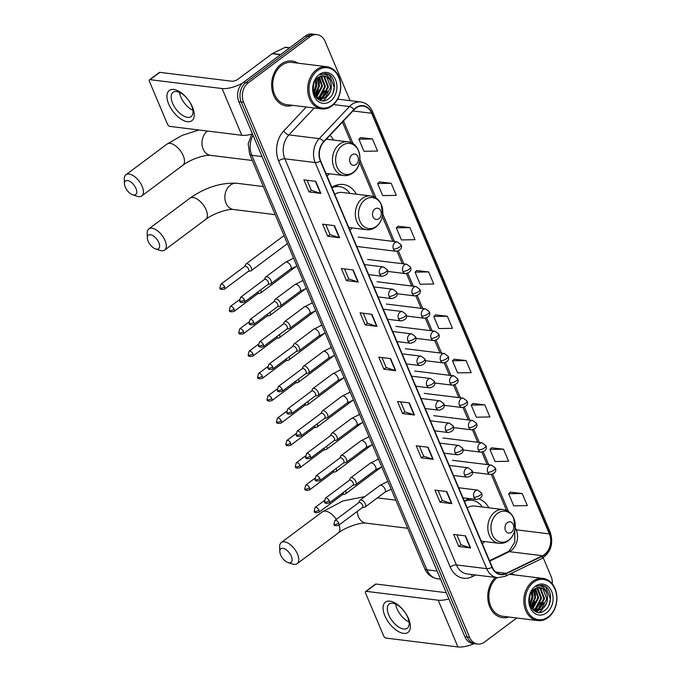 <?xml version="1.0" encoding="UTF-8"?>
<svg xmlns="http://www.w3.org/2000/svg" width="681" height="681" viewBox="0 0 681 681"><rect width="100%" height="100%" fill="white"/><g stroke="black" fill="none" stroke-linecap="round" stroke-linejoin="round"><path stroke-width="1.02" d="M349.872 230.144A25.027 19.391 97 0 0 352.222 227.931M356.376 194.196A25.027 19.391 97 0 0 343.233 184.483A25.027 19.391 97 0 0 331.851 187.471M482.352 543.761A25.027 19.391 97 0 0 484.693 541.548M488.847 507.805A25.027 19.391 97 0 0 479.322 499.011M469.507 498.611A25.027 19.391 97 0 0 464.323 501.088M326.999 175.996A25.027 19.391 97 0 0 329.349 173.783M333.503 140.048A25.027 19.391 97 0 0 330.021 135.298M350.119 100.669L325.084 41.388A14.165 10.981 97 0 0 317.031 34.637L312.298 34.05A14.165 10.981 97 0 0 305.454 36.025L243.526 82.29A14.165 10.981 97 0 0 238.852 101.682L464.859 636.726A14.165 10.981 97 0 0 472.912 643.477L475.278 643.775A14.165 10.981 97 0 1 467.234 637.016A14.165 10.981 97 0 0 475.278 643.775L477.645 644.064A14.165 10.981 97 0 0 484.489 642.089L516.743 617.99M317.031 34.637A14.165 10.981 97 0 0 310.195 36.604L248.259 82.869L245.892 82.58A14.165 10.981 97 0 0 241.219 101.971L467.234 637.016L241.219 101.971A14.165 10.981 97 0 1 245.892 82.58L307.829 36.314L245.892 82.58L243.526 82.29M314.665 34.339A14.165 10.981 97 0 0 307.829 36.314A14.165 10.981 97 0 1 314.665 34.339M281.1 64.167A22.66 17.561 97 0 0 271.847 88.53A22.66 17.561 97 0 0 286.497 106.006A22.66 17.561 97 0 0 292.736 105.342A22.66 17.561 97 0 1 286.497 106.006A22.66 17.561 97 0 1 271.847 88.53A22.66 17.561 97 0 1 281.1 64.167A22.66 17.561 97 0 1 292.038 61.018A22.66 17.561 97 0 0 281.1 64.167M495.393 577.42A22.66 17.561 97 0 0 488.2 601.553A22.66 17.561 97 0 0 502.638 617.684A22.66 17.561 97 0 0 508.877 617.02A22.66 17.561 97 0 1 502.638 617.684A22.66 17.561 97 0 1 488.2 601.553A22.66 17.561 97 0 1 495.393 577.42M355.814 108.177A15.11 11.713 -83 0 1 363.109 106.074A15.11 11.713 -83 0 1 371.69 113.276L549.371 533.904A15.11 11.713 -83 0 1 542.493 555.739L506.179 573.334A15.11 11.713 -83 0 1 500.782 574.279A15.11 11.713 -83 0 1 492.201 567.077L320.64 160.946A15.11 11.713 -83 0 1 323.901 141.81L354.086 109.726A15.11 11.713 -83 0 1 355.814 108.177M355.678 107.853A15.484 12.003 97 0 0 353.907 109.445L323.722 141.529A15.484 12.003 97 0 0 320.385 161.142L491.937 567.273A15.484 12.003 97 0 0 506.272 573.683L542.578 556.096A15.484 12.003 97 0 0 549.635 533.708L371.954 113.08A15.484 12.003 97 0 0 355.678 107.853M522.225 493.512L508.647 493.759L513.755 505.847L527.332 505.6L522.225 493.512L510.418 492.142M503.506 449.188L489.928 449.443L495.027 461.522L508.613 461.275L503.506 449.188L491.699 447.817M484.787 404.872L471.201 405.118L476.308 417.206L489.894 416.959L484.787 404.872L472.98 403.501M466.068 360.555L452.482 360.802L457.589 372.89L471.175 372.643L466.068 360.555L454.253 359.185M372.464 138.958L358.878 139.205L363.986 151.293L377.563 151.046L372.464 138.958L360.649 137.588M391.183 183.283L377.597 183.529L382.705 195.617L396.291 195.37L391.183 183.283L379.368 181.912M409.902 227.599L396.316 227.846L401.424 239.933L415.01 239.686L409.902 227.599L398.096 226.228M428.621 271.915L415.044 272.162L420.143 284.249L433.729 284.003L428.621 271.915L416.815 270.544M447.349 316.239L433.763 316.486L438.87 328.574L452.448 328.319L447.349 316.239L435.534 314.86M297.938 63.171A22.66 17.561 97 0 0 292.038 61.018A22.66 17.561 97 0 1 297.938 63.171M514.078 574.849A22.66 17.561 97 0 0 511.218 573.428A22.66 17.561 97 0 1 514.078 574.849M552.317 583.915A14.165 10.981 97 0 0 551.091 576.432L543.217 557.782M248.259 82.869A14.165 10.981 97 0 0 243.585 102.261L469.601 637.305A14.165 10.981 97 0 0 477.645 644.064M433.176 459.326L421.326 457.87L416.219 445.783L428.068 447.238L433.176 459.326A3.78 1.422 -22.9 0 1 432.801 459.249L427.711 447.196M451.895 503.651L440.045 502.186L434.938 490.099L446.787 491.563L451.895 503.651A3.78 1.422 -22.9 0 1 451.52 503.565L446.43 491.52M470.614 547.967L458.764 546.502L453.665 534.423L465.506 535.879L470.614 547.967A3.78 1.422 -22.9 0 1 470.248 547.882L465.157 535.836M377.01 326.369L365.161 324.914L360.062 312.826L371.903 314.29L377.01 326.369A3.78 1.422 -22.9 0 1 376.636 326.293L371.545 314.239M358.291 282.053L346.442 280.598L341.334 268.51L353.184 269.965L358.291 282.053A3.78 1.422 -22.9 0 1 357.917 281.977L352.826 269.923M339.572 237.737L327.723 236.273L322.615 224.194L334.465 225.649L339.572 237.737A3.78 1.422 -22.9 0 1 339.198 237.652L334.107 225.607M320.845 193.421L309.004 191.957L303.896 179.869L315.746 181.333L320.845 193.421A3.78 1.422 -22.9 0 1 320.479 193.336L315.388 181.282M414.457 415.01L402.607 413.554L397.5 401.467L409.349 402.922L414.457 415.01A3.78 1.422 -22.9 0 1 414.082 414.933L408.992 402.88M395.729 370.694L383.888 369.23L378.781 357.142L390.63 358.606L395.729 370.694A3.78 1.422 -22.9 0 1 395.363 370.609L390.273 358.564M383.888 369.23L386.178 367.519M381.956 357.534L386.195 367.561L395.363 370.609M402.607 413.554L404.897 411.843M400.675 401.858L404.914 411.877L414.082 414.933M309.004 191.957L311.294 190.246M307.071 180.261L311.311 190.288L320.479 193.336M327.723 236.273L330.013 234.562M325.799 224.577L330.03 234.605L339.198 237.652M346.442 280.598L348.732 278.887M344.518 268.901L348.749 278.921L357.917 281.977M365.161 324.914L367.451 323.203M363.237 313.217L367.468 323.245L376.636 326.293M458.764 546.502L461.063 544.791M456.84 534.815L461.08 544.834L470.248 547.882M440.045 502.186L442.335 500.475M438.121 490.49L442.352 500.518L451.52 503.565M421.326 457.87L423.616 456.159M419.402 446.174L423.633 456.202L432.801 459.249M433.763 316.486L435.619 314.792M415.044 272.162L416.891 270.468M396.316 227.846L398.172 226.152M377.597 183.529L379.453 181.836M358.878 139.205L360.734 137.519M452.482 360.802L454.338 359.108M471.201 405.118L473.057 403.424M489.928 449.443L491.776 447.749M508.647 493.759L510.503 492.065M168.735 104.116A18.889 9.585 53.2 0 1 173.774 89.466A18.889 9.585 53.2 0 1 192.425 107.036A18.889 9.585 53.2 0 1 187.386 121.695A18.889 9.585 53.2 0 1 168.735 104.116M191.565 105.623A15.11 7.67 -126.8 0 0 173.042 92.352A15.11 7.67 -126.8 0 0 172.608 103.282A15.11 7.67 -126.8 0 0 191.123 116.562A15.11 7.67 -126.8 0 0 191.565 105.623M192.902 110.313A15.11 7.67 53.2 0 1 180.882 97.102A15.11 7.67 53.2 0 1 179.537 92.412M242.598 83.056A18.889 7.116 157.1 0 1 222.066 88.539L150.092 79.668A2.358 1.2 -126.8 0 0 149.531 79.796A2.358 1.2 -126.8 0 0 149.462 81.507L167.5 124.214A2.358 1.2 -126.8 0 0 169.833 126.411L241.806 135.272L222.066 88.539M252.472 133.936A18.889 7.116 157.1 0 1 241.806 135.272M149.531 79.796L159.311 72.492A2.358 1.2 53.2 0 1 159.873 72.365L231.846 81.235A4.724 1.779 -22.9 0 0 238.069 79.158L272.153 53.697A2.358 1.83 -83 0 1 272.451 53.518L285.067 47.406A2.358 1.83 -83 0 1 285.909 47.261L289.774 47.738M332.132 105.214A20.302 15.731 97 0 0 338.832 77.413A20.302 15.731 97 0 0 317.499 70.56A20.302 15.731 97 0 0 310.8 98.353A20.302 15.731 97 0 0 332.132 105.214M331.877 105.947A21.247 16.463 97 0 0 340.551 83.108A21.247 16.463 97 0 0 326.82 66.729A21.247 16.463 97 0 0 316.563 69.683A21.247 16.463 97 0 0 307.889 92.522A21.247 16.463 97 0 0 321.619 108.9A21.247 16.463 97 0 0 331.877 105.947M326.82 66.729L291.868 62.422A21.247 16.463 97 0 0 281.611 65.376A21.247 16.463 97 0 0 272.936 88.224A21.247 16.463 97 0 0 286.675 104.602L321.619 108.9M319.355 76.766L322.479 86.232L317.057 96.481L315.984 97.136M318.938 77.004L321.738 86.138L315.712 96.779M320.981 76.11L321.679 76.587L325.441 86.598L320.019 96.847L317.057 98.243M320.581 76.238L324.701 86.504L319.278 96.753L316.767 98.013M322.564 75.838L324.641 76.953L328.404 86.964L322.981 97.213L318.478 98.856M322.173 75.872L323.901 76.859L327.663 86.87L322.241 97.119L318.121 98.728M330.574 81.507A11.807 9.151 97 0 0 323.875 75.88A11.807 9.151 97 0 0 318.172 77.523C306.816 85.116 317.005 107.751 328.165 99.051C336.474 94.029 336.329 77.804 328.48 74.323L325.799 73.539L320.087 74.74C325.254 72.952 328.744 75.208 330.574 81.507C332.43 87.951 330.889 93.306 325.944 97.57L319.942 99.179L316.92 98.166M323.713 75.863L326.863 77.225L330.625 87.236L325.203 97.485L319.576 99.128M319.942 99.179L317.516 98.685M313.618 84.699L313.175 87.755M315.839 79.864L316.554 85.5L313.847 93.05M315.354 80.579L315.814 85.414L313.609 92.216M317.652 77.923L319.517 85.866L314.894 95.493M317.21 78.306L318.776 85.78L314.622 94.982M319.193 74.595A15.578 12.079 97 0 0 314.06 95.919A15.578 12.079 97 0 0 330.43 101.18A15.578 12.079 97 0 0 335.571 79.847A15.578 12.079 97 0 0 319.193 74.595M325.705 73.531L329.595 75.199L334.277 87.389L332.745 93.637M330.472 91.467L324.828 99.503L322.734 100.694M327.51 91.101L322.207 98.89M321.798 99.188L320.096 100.175M324.548 90.735L319.244 98.524M318.078 77.591L319.466 83.193M318.631 90.003L315.209 96.047M315.993 79.651L316.503 82.827M316.256 79.319L316.878 85.244L314.103 93.782M313.958 83.55L313.166 89.024M125.278 187.122A8.495 4.316 -126.8 0 0 132.684 194.8A8.495 4.316 -126.8 0 0 135.936 188.433A8.495 4.316 -126.8 0 0 128.922 180.899A8.495 4.316 -126.8 0 0 124.461 183.793A8.495 4.316 -126.8 0 0 125.278 187.122M124.461 183.793L124.308 179.146A13.22 6.708 53.2 0 1 125.951 174.753A13.22 6.708 53.2 0 1 142.159 186.364A13.22 6.708 53.2 0 1 141.776 195.932A13.22 6.708 53.2 0 1 137.094 196.264L132.684 194.8M356.069 164.53A5.669 4.392 97 0 0 357.934 156.775A5.669 4.392 97 0 0 351.983 154.859A5.669 4.392 97 0 0 350.111 162.623A5.669 4.392 97 0 0 356.069 164.53M327.076 139.256A22.43 17.383 97 0 0 326.744 138.788M148.152 241.27A8.495 4.316 -126.8 0 0 155.557 248.948A8.495 4.316 -126.8 0 0 158.809 242.581A8.495 4.316 -126.8 0 0 151.795 235.047A8.495 4.316 -126.8 0 0 147.334 237.941A8.495 4.316 -126.8 0 0 148.152 241.27M147.334 237.941L147.181 233.294A13.22 6.708 53.2 0 1 148.824 228.901A13.22 6.708 53.2 0 1 165.032 240.512A13.22 6.708 53.2 0 1 164.649 250.08A13.22 6.708 53.2 0 1 159.967 250.412L155.557 248.948M378.942 218.686A5.669 4.392 97 0 0 380.807 210.923A5.669 4.392 97 0 0 374.856 209.016A5.669 4.392 97 0 0 372.984 216.771A5.669 4.392 97 0 0 378.942 218.686M348.757 227.505L366.489 229.693A16.999 13.169 97 0 1 355.499 216.592A16.999 13.169 97 0 1 362.437 198.316A16.999 13.169 97 0 1 370.643 195.949L342.245 192.451A16.999 13.169 97 0 0 334.746 194.332M349.949 193.404A22.43 17.383 97 0 0 339.359 186.628A22.43 17.383 97 0 0 331.962 187.743M339.359 186.628L338.176 186.483A22.43 17.383 97 0 0 332.72 186.909M334.882 185.777L335.375 185.939A22.643 17.544 97 0 1 338.431 186.509M280.623 554.887A8.495 4.316 -126.8 0 0 288.029 562.566A8.495 4.316 -126.8 0 0 291.289 556.198A8.495 4.316 -126.8 0 0 284.275 548.665A8.495 4.316 -126.8 0 0 279.814 551.559A8.495 4.316 -126.8 0 0 280.623 554.887M279.814 551.559L279.653 546.911A13.22 6.708 53.2 0 1 281.304 542.51A13.22 6.708 53.2 0 1 297.512 554.13A13.22 6.708 53.2 0 1 297.129 563.698A13.22 6.708 53.2 0 1 292.447 564.03L288.029 562.566M511.414 532.295A5.669 4.392 97 0 0 513.287 524.54A5.669 4.392 97 0 0 507.328 522.625A5.669 4.392 97 0 0 505.464 530.38A5.669 4.392 97 0 0 511.414 532.295M481.237 541.123L498.96 543.302A16.999 13.169 97 0 1 487.971 530.201A16.999 13.169 97 0 1 494.908 511.933A16.999 13.169 97 0 1 503.114 509.567L474.725 506.068A16.999 13.169 97 0 0 467.217 507.941M482.42 507.013A22.43 17.383 97 0 0 471.831 500.237A22.43 17.383 97 0 0 464.442 501.361M471.831 500.237L470.648 500.092A22.43 17.383 97 0 0 465.191 500.526M467.353 499.394L467.856 499.556A22.643 17.544 97 0 1 470.911 500.126M248.318 271.37L250.634 270.953A4.248 2.154 -126.8 0 0 251.136 270.74A4.248 2.154 -126.8 0 0 251.263 267.667A4.248 2.154 -126.8 0 0 247.067 263.709A4.248 2.154 -126.8 0 0 246.054 263.93A4.248 2.154 -126.8 0 0 245.705 264.356L244.649 266.458M224.636 286.905A3.073 1.558 -126.8 0 1 224.551 289.127L248.471 271.259A3.073 1.558 -126.8 0 0 248.565 269.038A3.073 1.558 -126.8 0 0 245.535 266.177A3.073 1.558 -126.8 0 0 244.802 266.339L220.874 284.215L219.886 287.867A3.073 1.158 157.1 0 0 220.593 288.25A3.073 1.158 -22.9 0 0 224.636 286.905A3.073 1.558 -126.8 0 0 220.874 284.215M257.75 293.69L260.065 293.273A4.248 2.154 -126.8 0 0 260.568 293.06A4.248 2.154 -126.8 0 0 260.687 289.987A4.248 2.154 -126.8 0 0 260.661 289.927M234.068 309.225A3.073 1.558 -126.8 0 0 230.306 306.535L229.31 310.187A3.073 1.158 157.1 0 0 230.025 310.579A3.073 1.158 -22.9 0 0 234.068 309.225A3.073 1.558 -126.8 0 1 233.975 311.447L257.903 293.579A3.073 1.558 -126.8 0 0 258.15 291.8M267.173 316.018L269.497 315.592A4.248 2.154 -126.8 0 0 269.991 315.38A4.248 2.154 -126.8 0 0 270.119 312.307A4.248 2.154 -126.8 0 0 270.093 312.247M243.492 331.553A3.073 1.558 -126.8 0 0 239.729 328.855L238.742 332.507A3.073 1.158 157.1 0 0 239.448 332.898A3.073 1.158 -22.9 0 0 243.492 331.553A3.073 1.558 -126.8 0 1 243.406 333.775L267.335 315.899A3.073 1.558 -126.8 0 0 267.582 314.12M276.605 338.338L278.921 337.912A4.248 2.154 -126.8 0 0 279.423 337.699A4.248 2.154 -126.8 0 0 279.542 334.626A4.248 2.154 -126.8 0 0 279.516 334.567M252.923 353.873A3.073 1.558 -126.8 0 0 249.161 351.175L248.173 354.827A3.073 1.158 157.1 0 0 248.88 355.218A3.073 1.158 -22.9 0 0 252.923 353.873A3.073 1.558 -126.8 0 1 252.838 356.095L276.758 338.219A3.073 1.558 -126.8 0 0 277.014 336.44M286.037 360.658L288.352 360.232A4.248 2.154 -126.8 0 0 288.855 360.028A4.248 2.154 -126.8 0 0 288.974 356.946A4.248 2.154 -126.8 0 0 288.948 356.887M262.355 376.193A3.073 1.558 -126.8 0 0 258.593 373.494L257.597 377.146A3.073 1.158 157.1 0 0 258.312 377.538A3.073 1.158 -22.9 0 0 262.355 376.193A3.073 1.558 -126.8 0 1 262.262 378.415L286.19 360.538A3.073 1.558 -126.8 0 0 286.437 358.759M295.46 382.977L297.776 382.56A4.248 2.154 -126.8 0 0 298.278 382.347A4.248 2.154 -126.8 0 0 298.406 379.266A4.248 2.154 -126.8 0 0 298.38 379.206M271.779 398.513A3.073 1.558 -126.8 0 0 268.016 395.814L267.029 399.466A3.073 1.158 157.1 0 0 267.735 399.858A3.073 1.158 -22.9 0 0 271.779 398.513A3.073 1.558 -126.8 0 1 271.693 400.734L295.622 382.858A3.073 1.558 -126.8 0 0 295.869 381.088M304.892 405.297L307.208 404.88A4.248 2.154 -126.8 0 0 307.71 404.667A4.248 2.154 -126.8 0 0 307.829 401.586A4.248 2.154 -126.8 0 0 307.803 401.526M281.21 420.832A3.073 1.558 -126.8 0 0 277.448 418.134L276.46 421.786A3.073 1.158 157.1 0 0 277.167 422.177A3.073 1.158 -22.9 0 0 281.21 420.832A3.073 1.558 -126.8 0 1 281.117 423.054L305.045 405.178A3.073 1.558 -126.8 0 0 305.292 403.407M314.316 427.617L316.639 427.2A4.248 2.154 -126.8 0 0 317.133 426.987A4.248 2.154 -126.8 0 0 317.261 423.905A4.248 2.154 -126.8 0 0 317.235 423.846M290.634 443.152A3.073 1.558 -126.8 0 0 286.871 440.454L285.884 444.106A3.073 1.158 157.1 0 0 286.59 444.497A3.073 1.158 -22.9 0 0 290.634 443.152A3.073 1.558 -126.8 0 1 290.549 445.374L314.477 427.498A3.073 1.558 -126.8 0 0 314.724 425.727M323.747 449.937L326.063 449.52A4.248 2.154 -126.8 0 0 326.565 449.307A4.248 2.154 -126.8 0 0 326.684 446.225A4.248 2.154 -126.8 0 0 326.667 446.174M300.066 465.472A3.073 1.558 -126.8 0 0 296.303 462.774L295.316 466.425A3.073 1.158 157.1 0 0 296.022 466.817A3.073 1.158 -22.9 0 0 300.066 465.472A3.073 1.558 -126.8 0 1 299.98 467.694L323.901 449.818A3.073 1.558 -126.8 0 0 324.156 448.047M333.179 472.256L335.495 471.839A4.248 2.154 -126.8 0 0 335.997 471.627A4.248 2.154 -126.8 0 0 336.116 468.554A4.248 2.154 -126.8 0 0 336.091 468.494M309.497 487.792A3.073 1.558 -126.8 0 0 305.735 485.093L304.739 488.754A3.073 1.158 157.1 0 0 305.454 489.137A3.073 1.158 -22.9 0 0 309.497 487.792A3.073 1.558 -126.8 0 1 309.404 490.014L333.332 472.137A3.073 1.558 -126.8 0 0 333.579 470.367M342.603 494.576L344.918 494.159A4.248 2.154 -126.8 0 0 345.42 493.946A4.248 2.154 -126.8 0 0 345.548 490.873A4.248 2.154 -126.8 0 0 345.522 490.814M318.921 510.112A3.073 1.558 -126.8 0 0 315.158 507.413L314.171 511.073A3.073 1.158 157.1 0 0 314.877 511.457A3.073 1.158 -22.9 0 0 318.921 510.112A3.073 1.558 -126.8 0 1 318.836 512.333L342.764 494.466A3.073 1.558 -126.8 0 0 343.011 492.686M268.084 284.386L270.4 283.968A4.248 2.154 -126.8 0 0 270.902 283.756A4.248 2.154 -126.8 0 0 270.612 279.857A4.248 2.154 -126.8 0 0 266.824 276.724A4.248 2.154 -126.8 0 0 265.811 276.946A4.248 2.154 -126.8 0 0 265.462 277.363L264.407 279.465M244.402 299.921A3.073 1.558 -126.8 0 1 244.309 302.143L268.237 284.266A3.073 1.558 -126.8 0 0 268.323 282.045A3.073 1.558 -126.8 0 0 265.292 279.193A3.073 1.558 -126.8 0 0 264.56 279.355L240.64 297.222L239.644 300.883A3.073 1.158 157.1 0 0 240.35 301.266A3.073 1.158 -22.9 0 0 244.402 299.921A3.073 1.558 -126.8 0 0 240.64 297.222M277.507 306.705L279.823 306.288A4.248 2.154 -126.8 0 0 280.325 306.075A4.248 2.154 -126.8 0 0 280.036 302.177A4.248 2.154 -126.8 0 0 276.256 299.044A4.248 2.154 -126.8 0 0 275.243 299.265A4.248 2.154 -126.8 0 0 274.894 299.691L273.839 301.794M253.826 322.241A3.073 1.558 -126.8 0 1 253.741 324.462L277.661 306.595A3.073 1.558 -126.8 0 0 277.754 304.373A3.073 1.558 -126.8 0 0 274.724 301.513A3.073 1.558 -126.8 0 0 273.992 301.674L250.063 319.542L249.076 323.203A3.073 1.158 157.1 0 0 249.782 323.586A3.073 1.158 -22.9 0 0 253.826 322.241A3.073 1.558 -126.8 0 0 250.063 319.542M286.939 329.025L289.255 328.608A4.248 2.154 -126.8 0 0 289.757 328.395A4.248 2.154 -126.8 0 0 289.468 324.496A4.248 2.154 -126.8 0 0 285.68 321.364A4.248 2.154 -126.8 0 0 284.667 321.585A4.248 2.154 -126.8 0 0 284.326 322.011L283.262 324.113M263.258 344.56A3.073 1.558 -126.8 0 1 263.164 346.782L287.093 328.914A3.073 1.558 -126.8 0 0 287.178 326.693A3.073 1.558 -126.8 0 0 284.147 323.833A3.073 1.558 -126.8 0 0 283.424 323.994L259.495 341.871L258.499 345.522A3.073 1.158 157.1 0 0 259.214 345.905A3.073 1.158 -22.9 0 0 263.258 344.56A3.073 1.558 -126.8 0 0 259.495 341.871M296.363 351.345L298.687 350.928A4.248 2.154 -126.8 0 0 299.18 350.715A4.248 2.154 -126.8 0 0 298.891 346.816A4.248 2.154 -126.8 0 0 295.111 343.684A4.248 2.154 -126.8 0 0 294.098 343.905A4.248 2.154 -126.8 0 0 293.749 344.331L292.694 346.433M272.681 366.88A3.073 1.558 -126.8 0 1 272.596 369.102L296.524 351.234A3.073 1.558 -126.8 0 0 296.61 349.012A3.073 1.558 -126.8 0 0 293.579 346.152A3.073 1.558 -126.8 0 0 292.847 346.314L268.918 364.19L267.931 367.842A3.073 1.158 157.1 0 0 268.637 368.225A3.073 1.158 -22.9 0 0 272.681 366.88A3.073 1.558 -126.8 0 0 268.918 364.19M305.795 373.665L308.11 373.248A4.248 2.154 -126.8 0 0 308.612 373.035A4.248 2.154 -126.8 0 0 308.323 369.136A4.248 2.154 -126.8 0 0 304.535 366.003A4.248 2.154 -126.8 0 0 303.53 366.225A4.248 2.154 -126.8 0 0 303.181 366.65L302.117 368.753M282.113 389.2A3.073 1.558 -126.8 0 1 282.028 391.422L305.948 373.554A3.073 1.558 -126.8 0 0 306.041 371.332A3.073 1.558 -126.8 0 0 303.011 368.472A3.073 1.558 -126.8 0 0 302.279 368.634L278.35 386.51L277.363 390.162A3.073 1.158 157.1 0 0 278.069 390.553A3.073 1.158 -22.9 0 0 282.113 389.2A3.073 1.558 -126.8 0 0 278.35 386.51M315.226 395.993L317.542 395.567A4.248 2.154 -126.8 0 0 318.044 395.355A4.248 2.154 -126.8 0 0 317.755 391.456A4.248 2.154 -126.8 0 0 313.967 388.323A4.248 2.154 -126.8 0 0 312.954 388.545A4.248 2.154 -126.8 0 0 312.605 388.97L311.549 391.073M291.545 411.528A3.073 1.558 -126.8 0 1 291.451 413.75L315.38 395.874A3.073 1.558 -126.8 0 0 315.465 393.652A3.073 1.558 -126.8 0 0 312.434 390.792A3.073 1.558 -126.8 0 0 311.702 390.954L287.782 408.83L286.786 412.482A3.073 1.158 157.1 0 0 287.501 412.873A3.073 1.158 -22.9 0 0 291.545 411.528A3.073 1.558 -126.8 0 0 287.782 408.83M324.65 418.313L326.965 417.887A4.248 2.154 -126.8 0 0 327.467 417.674A4.248 2.154 -126.8 0 0 327.178 413.776A4.248 2.154 -126.8 0 0 323.398 410.652A4.248 2.154 -126.8 0 0 322.385 410.873A4.248 2.154 -126.8 0 0 322.036 411.29L320.981 413.393M300.968 433.848A3.073 1.558 -126.8 0 1 300.883 436.07L324.811 418.194A3.073 1.558 -126.8 0 0 324.897 415.972A3.073 1.558 -126.8 0 0 321.866 413.112A3.073 1.558 -126.8 0 0 321.134 413.273L297.205 431.15L296.218 434.801A3.073 1.158 157.1 0 0 296.925 435.193A3.073 1.158 -22.9 0 0 300.968 433.848A3.073 1.558 -126.8 0 0 297.205 431.15M334.082 440.633L336.397 440.207A4.248 2.154 -126.8 0 0 336.899 440.003A4.248 2.154 -126.8 0 0 336.61 436.104A4.248 2.154 -126.8 0 0 332.822 432.971A4.248 2.154 -126.8 0 0 331.809 433.193A4.248 2.154 -126.8 0 0 331.468 433.61L330.404 435.712M310.4 456.168A3.073 1.558 -126.8 0 1 310.306 458.39L334.235 440.513A3.073 1.558 -126.8 0 0 334.328 438.292A3.073 1.558 -126.8 0 0 331.289 435.44A3.073 1.558 -126.8 0 0 330.566 435.593L306.637 453.469L305.65 457.121A3.073 1.158 157.1 0 0 306.356 457.513A3.073 1.158 -22.9 0 0 310.4 456.168A3.073 1.558 -126.8 0 0 306.637 453.469M343.505 462.952L345.829 462.535A4.248 2.154 -126.8 0 0 346.323 462.322A4.248 2.154 -126.8 0 0 346.042 458.424A4.248 2.154 -126.8 0 0 342.254 455.291A4.248 2.154 -126.8 0 0 341.241 455.512A4.248 2.154 -126.8 0 0 340.892 455.93L339.836 458.032M319.823 478.488A3.073 1.558 -126.8 0 1 319.738 480.709L343.667 462.833A3.073 1.558 -126.8 0 0 343.752 460.611A3.073 1.558 -126.8 0 0 340.721 457.76A3.073 1.558 -126.8 0 0 339.989 457.913L316.061 475.789L315.073 479.441A3.073 1.158 157.1 0 0 315.78 479.833A3.073 1.158 -22.9 0 0 319.823 478.488A3.073 1.558 -126.8 0 0 316.061 475.789M352.937 485.272L355.252 484.855A4.248 2.154 -126.8 0 0 355.754 484.642A4.248 2.154 -126.8 0 0 355.465 480.743A4.248 2.154 -126.8 0 0 351.677 477.611A4.248 2.154 -126.8 0 0 350.672 477.832A4.248 2.154 -126.8 0 0 350.323 478.249L349.268 480.352M329.255 500.807A3.073 1.558 -126.8 0 1 329.17 503.029L353.09 485.153A3.073 1.558 -126.8 0 0 353.184 482.931A3.073 1.558 -126.8 0 0 350.153 480.079A3.073 1.558 -126.8 0 0 349.421 480.233L325.492 498.109L324.505 501.761A3.073 1.158 157.1 0 0 325.212 502.152A3.073 1.158 -22.9 0 0 329.255 500.807A3.073 1.558 -126.8 0 0 325.492 498.109M362.369 507.592L364.684 507.175A4.248 2.154 -126.8 0 0 365.186 506.962A4.248 2.154 -126.8 0 0 364.897 503.063A4.248 2.154 -126.8 0 0 361.109 499.931A4.248 2.154 -126.8 0 0 360.096 500.152A4.248 2.154 -126.8 0 0 359.755 500.569L358.691 502.672M338.687 523.127A3.073 1.558 -126.8 0 1 338.593 525.349L362.522 507.473A3.073 1.558 -126.8 0 0 362.607 505.251A3.073 1.558 -126.8 0 0 359.577 502.399A3.073 1.558 -126.8 0 0 358.844 502.561L334.924 520.429L333.928 524.081A3.073 1.158 157.1 0 0 334.643 524.472A3.073 1.158 -22.9 0 0 338.687 523.127A3.073 1.558 -126.8 0 0 334.924 520.429M384.876 615.794A18.889 9.585 53.2 0 1 389.915 601.144A18.889 9.585 53.2 0 1 408.566 618.714A18.889 9.585 53.2 0 1 403.527 633.373A18.889 9.585 53.2 0 1 384.876 615.794M407.706 617.301A15.11 7.67 -126.8 0 0 389.183 604.03A15.11 7.67 -126.8 0 0 388.749 614.969A15.11 7.67 -126.8 0 0 407.264 628.24A15.11 7.67 -126.8 0 0 407.706 617.301M409.043 621.991A15.11 7.67 53.2 0 1 397.023 608.78A15.11 7.67 53.2 0 1 395.678 604.09M448.873 598.871A18.889 7.116 157.1 0 1 438.206 600.216L366.233 591.346A2.358 1.2 -126.8 0 0 365.671 591.474A2.358 1.2 -126.8 0 0 365.603 593.185L383.641 635.892A2.358 1.2 -126.8 0 0 385.974 638.088L457.947 646.95L438.206 600.216M474.087 643.622A18.889 7.116 157.1 0 1 457.947 646.95M365.671 591.474L375.452 584.17A2.358 1.2 53.2 0 1 376.014 584.043L446.268 592.7M548.273 616.892A20.302 15.731 97 0 0 554.972 589.091A20.302 15.731 97 0 0 533.64 582.238A20.302 15.731 97 0 0 526.941 610.031A20.302 15.731 97 0 0 548.273 616.892M548.018 617.624A21.247 16.463 97 0 0 556.692 594.785A21.247 16.463 97 0 0 542.961 578.407A21.247 16.463 97 0 0 532.704 581.361A21.247 16.463 97 0 0 524.029 604.2A21.247 16.463 97 0 0 537.769 620.578A21.247 16.463 97 0 0 548.018 617.624M535.496 588.444L538.62 597.909L533.197 608.159L532.125 608.814M535.079 588.682L537.879 597.816L531.852 608.456M537.122 587.788L537.82 588.265L541.582 598.276L536.16 608.525L533.197 609.921M536.722 587.916L540.842 598.182L535.419 608.431L532.908 609.691M538.705 587.516L540.782 588.631L544.545 598.642L539.122 608.891L534.619 610.534M538.313 587.55L540.042 588.537L543.804 598.548L538.382 608.797L534.262 610.406M546.715 593.185A11.807 9.151 97 0 0 540.016 587.558A11.807 9.151 97 0 0 534.313 589.201C522.957 596.794 533.146 619.429 544.306 610.729C552.614 605.707 552.47 589.482 544.621 586L541.94 585.217L536.228 586.418C541.395 584.63 544.885 586.886 546.715 593.185C548.571 599.629 547.03 604.983 542.085 609.257L536.083 610.857L533.07 609.844M539.854 587.541L543.004 588.903L546.766 598.914L541.344 609.163L535.717 610.806M536.083 610.857L533.657 610.363M529.758 596.377L529.316 599.433M531.98 591.542L532.695 597.177L529.988 604.728M531.495 592.257L531.955 597.092L529.75 603.894M533.793 589.601L535.658 597.543L531.035 607.171M533.351 589.984L534.917 597.458L530.763 606.66M535.334 586.273A15.578 12.079 97 0 0 530.201 607.597A15.578 12.079 97 0 0 546.571 612.857A15.578 12.079 97 0 0 551.712 591.525A15.578 12.079 97 0 0 535.334 586.273M497.036 577.624A21.247 16.463 97 0 0 489.154 600.412A21.247 16.463 97 0 0 502.816 616.279L537.769 620.578M541.846 585.209L545.736 586.877L550.418 599.067L548.886 605.315M546.613 603.145L540.969 611.18L538.875 612.372M543.651 602.779L538.348 610.568M537.939 610.866L536.245 611.853M540.697 602.413L535.394 610.202M534.219 589.269L535.606 594.871M534.772 601.681L531.35 607.724M532.133 591.329L532.644 594.504M532.397 590.997L533.019 596.922L530.244 605.46M530.099 595.228L529.307 600.702M238.852 101.682L243.585 102.261M305.454 36.025L310.195 36.604M464.859 636.726L469.601 637.305M253.051 135.306A18.889 14.633 97 0 0 251.817 155.319L262.04 156.579M424.723 568.601A9.44 3.558 -22.9 0 0 426.902 569.793A18.889 14.633 97 0 0 437.628 578.799C429.107 577.258 425.642 571.214 424.723 568.601L249.638 154.127A9.44 3.558 -22.9 0 0 251.817 155.319L426.902 569.793L437.125 571.053M542.493 555.739L509.32 551.653A15.11 11.713 97 0 0 511.21 550.495A15.11 11.713 97 0 0 516.198 529.818L515.236 527.537M489.699 561.161L509.32 551.653A8.495 4.801 -115.8 0 0 507.609 551.908L509.192 550.946L514.802 542.178L514.793 530.278M371.69 113.276L352.92 110.96M491.937 567.273A4.724 1.779 157.1 0 1 486.745 568.669L315.192 162.538A18.889 14.633 -83 0 1 319.261 138.626L349.447 106.542A18.889 14.633 -83 0 1 351.609 104.602A18.889 14.633 -83 0 1 360.726 101.971L337.631 99.128M353.907 109.445A4.724 2.052 43.3 0 0 349.447 106.542L333.503 104.576M323.722 141.529A4.724 2.052 43.3 0 0 319.261 138.626L288.931 134.889A18.889 14.633 97 0 0 284.862 158.809L315.192 162.538A4.724 1.779 -22.9 0 0 320.385 161.142M497.479 577.675A18.889 14.633 -83 0 1 486.745 568.669L456.415 564.941A18.889 14.633 97 0 0 467.149 573.938L497.479 577.675L505.174 576.356L541.489 558.76C550.844 552.631 553.764 543.778 550.222 532.202L372.55 111.573A4.724 1.779 157.1 0 1 371.954 113.08M506.272 573.683A4.724 2.664 64.2 0 1 505.174 576.356M542.578 556.096A4.724 2.664 64.2 0 1 541.489 558.76M549.635 533.708A4.724 1.779 -22.9 0 0 550.222 532.202M475.73 575.002L472.044 576.781A23.605 18.293 -83 0 1 450.201 567.009L278.64 160.878A23.605 18.293 -83 0 1 283.73 130.973L306.28 107.011M337.87 98.668A23.605 18.293 -83 0 1 338.329 99.213M314.239 107.99L288.931 134.889A4.724 2.052 -136.7 0 1 283.73 130.973M278.64 160.878A4.724 1.779 -22.9 0 1 284.862 158.809L456.415 564.941A4.724 1.779 -22.9 0 0 450.201 567.009M471.907 574.526A4.724 2.664 -115.8 0 0 472.044 576.781M506.179 573.334L495.777 572.049M549.371 533.904L516.198 529.818A8.495 3.201 -22.9 0 1 514.964 529.469M508.494 511.584L492.703 474.206M488.72 464.774L483.28 451.886M479.296 442.454L473.848 429.566M469.864 420.134L464.425 407.238M460.441 397.815L454.993 384.918M451.009 375.495L445.561 362.598M441.577 353.175L436.138 340.279M432.154 330.855L426.706 317.959M422.722 308.527L417.274 295.639M413.299 286.207L407.851 273.319M403.867 263.887L398.419 251M394.435 241.568L382.756 213.919M376.023 197.967L359.883 159.771M353.15 143.819L343.496 120.98M280.427 54.718L272.153 53.697M159.873 72.365L150.092 79.668M272.451 53.518L280.674 54.531M289.485 47.951L285.067 47.406M252.328 160.495L210.65 155.362C204.981 154.468 190.016 159.558 182.849 165.253A13.22 6.708 -126.8 0 0 183.232 155.685A13.22 6.708 -126.8 0 0 167.024 144.066L125.951 174.753M210.65 155.362A13.22 10.249 -83 0 1 203.142 149.054A13.22 10.249 -83 0 1 207.399 131.033M353.413 172.25A15.612 12.105 97 0 0 358.564 150.876A15.612 12.105 97 0 0 342.151 145.606A15.612 12.105 97 0 0 337.001 166.981A15.612 12.105 97 0 0 353.413 172.25M347.77 141.801A16.999 13.169 97 0 0 339.564 144.168A16.999 13.169 97 0 0 332.626 162.444A16.999 13.169 97 0 0 343.607 175.545C346.952 175.911 350.06 175.043 352.937 172.931C364.361 165.304 360.896 142.627 347.77 141.801L326.386 139.171M275.201 214.643L233.523 209.51A13.22 10.249 -83 0 1 226.015 203.202A13.22 10.249 -83 0 1 230.374 185.104A13.22 10.249 -83 0 1 236.758 183.266C220.806 182.508 205.185 187.496 189.897 198.214L148.824 228.901M233.523 209.51C227.854 208.616 212.889 213.706 205.722 219.401A13.22 6.708 -126.8 0 0 206.105 209.833A13.22 6.708 -126.8 0 0 189.897 198.214M376.287 226.407A15.612 12.105 97 0 0 381.437 205.024A15.612 12.105 97 0 0 365.025 199.754A15.612 12.105 97 0 0 359.874 221.129A15.612 12.105 97 0 0 376.287 226.407M336.346 519.365A13.22 6.708 -126.8 0 0 322.377 511.831L281.304 542.51M407.681 528.26L366.003 523.127A13.22 10.249 -83 0 1 358.487 516.819A13.22 10.249 -83 0 1 357.329 511.354M366.003 523.127C360.326 522.233 345.369 527.324 338.202 533.019A13.22 6.708 -126.8 0 0 339.138 524.94M508.758 540.016A15.612 12.105 97 0 0 513.917 518.641A15.612 12.105 97 0 0 497.505 513.372A15.612 12.105 97 0 0 492.354 534.747A15.612 12.105 97 0 0 508.758 540.016M358.172 237.099L397.27 241.917A4.724 3.66 97 0 0 394.989 242.572A4.724 3.66 97 0 0 393.431 249.042A4.724 1.779 -22.9 0 0 399.653 246.973A4.724 1.779 157.1 0 0 401.041 244.768C402.454 247.995 400.811 250.165 396.121 251.289A4.724 3.66 97 0 1 393.431 249.042M367.604 259.427L406.702 264.237A4.724 3.66 97 0 0 404.42 264.892A4.724 3.66 97 0 0 402.863 271.361A4.724 1.779 -22.9 0 0 409.085 269.293A4.724 1.779 157.1 0 0 410.473 267.088C411.877 270.314 410.234 272.485 405.544 273.609A4.724 3.66 97 0 1 402.863 271.361M377.027 281.747L416.125 286.556A4.724 3.66 97 0 0 413.852 287.22A4.724 3.66 97 0 0 412.294 293.681A4.724 1.779 -22.9 0 0 418.509 291.613A4.724 1.779 157.1 0 0 419.905 289.408C421.309 292.634 419.666 294.805 414.976 295.929A4.724 3.66 97 0 1 412.294 293.681M386.459 304.066L425.557 308.876A4.724 3.66 97 0 0 423.276 309.54A4.724 3.66 97 0 0 421.718 316.001A4.724 1.779 -22.9 0 0 427.94 313.932A4.724 1.779 157.1 0 0 429.328 311.728C430.732 314.954 429.09 317.125 424.399 318.248A4.724 3.66 97 0 1 421.718 316.001M395.891 326.386L434.989 331.196A4.724 3.66 97 0 0 432.707 331.86A4.724 3.66 97 0 0 431.15 338.321A4.724 1.779 -22.9 0 0 437.372 336.252A4.724 1.779 157.1 0 0 438.76 334.048C440.164 337.274 438.521 339.444 433.831 340.577A4.724 3.66 97 0 1 431.15 338.321M405.314 348.706L444.412 353.524A4.724 3.66 97 0 0 442.131 354.18A4.724 3.66 97 0 0 440.573 360.641A4.724 1.779 -22.9 0 0 446.796 358.572A4.724 1.779 157.1 0 0 448.183 356.367C449.596 359.594 447.953 361.764 443.263 362.896A4.724 3.66 97 0 1 440.573 360.641M414.746 371.026L453.844 375.844A4.724 3.66 97 0 0 451.563 376.499A4.724 3.66 97 0 0 450.005 382.96A4.724 1.779 -22.9 0 0 456.227 380.892A4.724 1.779 157.1 0 0 457.615 378.687C459.02 381.913 457.377 384.084 452.686 385.216A4.724 3.66 97 0 1 450.005 382.96M424.169 393.346L463.267 398.164A4.724 3.66 97 0 0 460.994 398.819A4.724 3.66 97 0 0 459.437 405.28A4.724 1.779 -22.9 0 0 465.659 403.212A4.724 1.779 157.1 0 0 467.047 401.007C468.451 404.233 466.808 406.412 462.118 407.536A4.724 3.66 97 0 1 459.437 405.28M433.601 415.665L472.699 420.483A4.724 3.66 97 0 0 470.418 421.139A4.724 3.66 97 0 0 468.86 427.6A4.724 1.779 -22.9 0 0 475.083 425.531A4.724 1.779 157.1 0 0 476.47 423.327C477.875 426.553 476.232 428.732 471.541 429.856A4.724 3.66 97 0 1 468.86 427.6M443.033 437.985L482.131 442.803A4.724 3.66 97 0 0 479.85 443.459A4.724 3.66 97 0 0 478.292 449.92A4.724 1.779 -22.9 0 0 484.514 447.851A4.724 1.779 157.1 0 0 485.902 445.655C487.307 448.873 485.664 451.052 480.973 452.175A4.724 3.66 97 0 1 478.292 449.92M452.456 460.305L491.554 465.123A4.724 3.66 97 0 0 489.273 465.778A4.724 3.66 97 0 0 487.715 472.248A4.724 1.779 -22.9 0 0 493.938 470.171A4.724 1.779 157.1 0 0 495.325 467.975C496.738 471.192 495.096 473.372 490.405 474.495A4.724 3.66 97 0 1 487.715 472.248M364.412 264.56L383.471 266.909A4.724 3.66 97 0 0 381.19 267.565A4.724 3.66 97 0 0 379.632 274.034A4.724 1.779 -22.9 0 0 385.855 271.957A4.724 1.779 157.1 0 0 387.242 269.761C388.647 272.979 387.004 275.158 382.313 276.282A4.724 3.66 97 0 1 379.632 274.034M270.902 283.756L290.651 268.995A4.248 2.154 -126.8 0 0 290.676 265.692A4.248 2.154 -126.8 0 0 286.573 261.972A4.248 2.154 -126.8 0 0 285.569 262.194L293.596 258.176M373.843 286.88L392.894 289.229A4.724 3.66 97 0 0 390.622 289.885A4.724 3.66 97 0 0 389.064 296.354A4.724 1.779 -22.9 0 0 395.286 294.277A4.724 1.779 157.1 0 0 396.674 292.081C398.079 295.299 396.436 297.478 391.745 298.601A4.724 3.66 97 0 1 389.064 296.354M280.325 306.075L300.083 291.323A4.248 2.154 -126.8 0 0 300.1 288.012A4.248 2.154 -126.8 0 0 296.005 284.292A4.248 2.154 -126.8 0 0 294.992 284.513L303.019 280.495M383.267 309.2L402.326 311.549A4.724 3.66 97 0 0 400.045 312.204A4.724 3.66 97 0 0 398.487 318.674A4.724 1.779 -22.9 0 0 404.71 316.605A4.724 1.779 157.1 0 0 406.097 314.401C407.502 317.618 405.867 319.798 401.169 320.921A4.724 3.66 97 0 1 398.487 318.674M289.757 328.395L309.506 313.643A4.248 2.154 -126.8 0 0 309.532 310.332A4.248 2.154 -126.8 0 0 305.437 306.612A4.248 2.154 -126.8 0 0 304.424 306.833L312.451 302.815M392.699 331.519L411.758 333.869A4.724 3.66 97 0 0 409.477 334.524A4.724 3.66 97 0 0 407.919 340.994A4.724 1.779 -22.9 0 0 414.142 338.925A4.724 1.779 157.1 0 0 415.529 336.72C416.934 339.947 415.291 342.117 410.6 343.241A4.724 3.66 97 0 1 407.919 340.994M299.18 350.715L318.938 335.963A4.248 2.154 -126.8 0 0 318.955 332.66A4.248 2.154 -126.8 0 0 314.86 328.932A4.248 2.154 -126.8 0 0 313.847 329.153L321.875 325.135M402.13 353.848L421.181 356.189A4.724 3.66 97 0 0 418.909 356.853A4.724 3.66 97 0 0 417.351 363.313A4.724 1.779 -22.9 0 0 423.565 361.245A4.724 1.779 157.1 0 0 424.953 359.04C426.366 362.266 424.723 364.437 420.032 365.561A4.724 3.66 97 0 1 417.351 363.313M308.612 373.035L328.37 358.283A4.248 2.154 -126.8 0 0 328.387 354.98A4.248 2.154 -126.8 0 0 324.292 351.251A4.248 2.154 -126.8 0 0 323.279 351.473L331.306 347.463M411.554 376.167L430.613 378.508A4.724 3.66 97 0 0 428.332 379.172A4.724 3.66 97 0 0 426.774 385.633A4.724 1.779 -22.9 0 0 432.997 383.565A4.724 1.779 157.1 0 0 434.384 381.36C435.789 384.586 434.146 386.757 429.456 387.881A4.724 3.66 97 0 1 426.774 385.633M318.044 395.355L337.793 380.602A4.248 2.154 -126.8 0 0 337.819 377.3A4.248 2.154 -126.8 0 0 333.724 373.571A4.248 2.154 -126.8 0 0 332.711 373.792L340.738 369.783M420.986 398.487L440.045 400.828A4.724 3.66 97 0 0 437.764 401.492A4.724 3.66 97 0 0 436.206 407.953A4.724 1.779 -22.9 0 0 442.429 405.885A4.724 1.779 157.1 0 0 443.816 403.68C445.221 406.906 443.578 409.077 438.887 410.209A4.724 3.66 97 0 1 436.206 407.953M327.467 417.674L347.225 402.922A4.248 2.154 -126.8 0 0 347.242 399.619A4.248 2.154 -126.8 0 0 343.147 395.891A4.248 2.154 -126.8 0 0 342.134 396.112L350.162 392.103M430.409 420.807L449.469 423.156A4.724 3.66 97 0 0 447.187 423.812A4.724 3.66 97 0 0 445.629 430.273A4.724 1.779 -22.9 0 0 451.852 428.204A4.724 1.779 157.1 0 0 453.24 426C454.653 429.226 453.01 431.396 448.319 432.529A4.724 3.66 97 0 1 445.629 430.273M336.899 440.003L356.648 425.242A4.248 2.154 -126.8 0 0 356.674 421.939A4.248 2.154 -126.8 0 0 352.579 418.211A4.248 2.154 -126.8 0 0 351.566 418.432L359.594 414.423M439.841 443.127L458.9 445.476A4.724 3.66 97 0 0 456.619 446.132A4.724 3.66 97 0 0 455.061 452.593A4.724 1.779 -22.9 0 0 461.284 450.524A4.724 1.779 157.1 0 0 462.671 448.319C464.076 451.546 462.433 453.716 457.743 454.848A4.724 3.66 97 0 1 455.061 452.593M346.323 462.322L366.08 447.562A4.248 2.154 -126.8 0 0 366.106 444.259A4.248 2.154 -126.8 0 0 362.003 440.53A4.248 2.154 -126.8 0 0 360.998 440.752L369.017 436.742M449.273 465.446L468.324 467.796A4.724 3.66 97 0 0 466.051 468.451A4.724 3.66 97 0 0 464.493 474.912A4.724 1.779 -22.9 0 0 470.716 472.844A4.724 1.779 157.1 0 0 472.103 470.639C473.508 473.865 471.865 476.036 467.175 477.168A4.724 3.66 97 0 1 464.493 474.912M355.754 484.642L375.512 469.881A4.248 2.154 -126.8 0 0 375.529 466.579A4.248 2.154 -126.8 0 0 371.434 462.85A4.248 2.154 -126.8 0 0 370.421 463.071L378.449 459.062M458.696 487.766L477.756 490.116A4.724 3.66 97 0 0 475.474 490.771A4.724 3.66 97 0 0 473.916 497.232A4.724 1.779 -22.9 0 0 480.139 495.164A4.724 1.779 157.1 0 0 481.527 492.959C482.931 496.185 481.288 498.364 476.598 499.488A4.724 3.66 97 0 1 473.916 497.232M365.186 506.962L384.935 492.201A4.248 2.154 -126.8 0 0 384.961 488.898A4.248 2.154 -126.8 0 0 380.866 485.17A4.248 2.154 -126.8 0 0 379.853 485.391L387.881 481.382M376.014 584.043L366.233 591.346M437.628 578.799L440.547 579.156M249.638 154.127L248.182 143.861L251.783 134.131M372.55 111.573C370.055 106.023 366.114 102.822 360.726 101.971M489.503 560.684L507.609 551.908M506.536 510.503L491.333 474.521M487.136 464.578L481.901 452.201M477.704 442.258L472.478 429.873M468.273 419.939L463.046 407.553M458.849 397.619L453.614 385.233M449.417 375.299L444.191 362.913M439.994 352.979L434.759 340.594M430.562 330.651L425.336 318.274M421.13 308.331L415.904 295.954M411.707 286.011L406.472 273.634M402.275 263.692L397.049 251.315M392.852 241.372L382.356 216.524M374.056 196.894L359.474 162.376M351.183 142.746L342.458 122.086M198.895 129.986L182.116 135.4L167.024 144.066M182.849 165.253L141.776 195.932M325.884 173.357L343.607 175.545M205.722 219.401L164.649 250.08M263.334 186.543L236.758 183.266M370.643 195.949C375.308 196.664 378.798 199.363 381.113 204.028L382.679 214.685C381.913 219.954 379.623 224.083 375.81 227.079C372.933 229.191 369.826 230.059 366.489 229.693M338.517 186.526L335.639 185.462M364.829 496.619L343.062 500.91L322.377 511.831M338.202 533.019L297.129 563.698M395.806 500.152L377.342 497.879M503.114 509.567C507.788 510.282 511.278 512.972 513.585 517.645L515.151 528.303C514.393 533.572 512.103 537.701 508.29 540.697C505.413 542.808 502.297 543.676 498.96 543.302M470.997 500.135L468.119 499.079M397.27 241.917L401.041 244.768M287.442 243.619L251.136 270.74M357.023 246.479L396.121 251.289M284.037 235.558L246.054 263.93M224.551 289.127C221.308 289.842 219.759 289.425 219.886 287.867M406.702 264.237L410.473 267.088M296.593 266.152L260.568 293.06M387.608 271.404L405.544 273.609M293.468 257.878L292.643 258.491M230.306 306.535L239.406 299.734M233.975 311.447C230.74 312.162 229.182 311.745 229.31 310.187M416.125 286.556L419.905 289.408M306.016 288.472L269.991 315.38M397.04 293.724L414.976 295.929M302.892 280.197L302.066 280.81M239.729 328.855L248.829 322.053M243.406 333.775C240.172 334.482 238.614 334.065 238.742 332.507M425.557 308.876L429.328 311.728M315.448 310.791L279.423 337.699M406.472 316.044L424.399 318.248M312.324 302.517L311.498 303.139M249.161 351.175L258.261 344.373M252.838 356.095C249.595 356.801 248.046 356.384 248.173 354.827M434.989 331.196L438.76 334.048M324.88 333.111L288.855 360.028M415.895 338.363L433.831 340.577M321.755 324.837L320.93 325.458M258.593 373.494L267.693 366.693M262.262 378.415C259.027 379.121 257.469 378.704 257.597 377.146M444.412 353.524L448.183 356.367M334.303 355.431L298.278 382.347M425.327 360.683L443.263 362.896M331.179 347.157L330.353 347.778M268.016 395.814L277.116 389.013M271.693 400.734C268.45 401.441 266.901 401.024 267.029 399.466M453.844 375.844L457.615 378.687M343.735 377.751L307.71 404.667M434.75 383.003L452.686 385.216M340.611 369.477L339.785 370.098M277.448 418.134L286.548 411.341M281.117 423.054C277.882 423.761 276.324 423.344 276.46 421.786M463.267 398.164L467.047 401.007M353.158 400.07L317.133 426.987M444.182 405.323L462.118 407.536M350.034 391.796L349.208 392.418M286.871 440.454L295.98 433.661M290.549 445.374C287.314 446.089 285.756 445.663 285.884 444.106M472.699 420.483L476.47 423.327M362.59 422.39L326.565 449.307M453.614 427.642L471.541 429.856M359.466 414.116L358.64 414.738M296.303 462.774L305.403 455.981M299.98 467.694C296.737 468.409 295.188 467.983 295.316 466.425M482.131 442.803L485.902 445.655M372.022 444.719L335.997 471.627M463.037 449.962L480.973 452.175M368.898 436.444L368.072 437.057M305.735 485.093L314.835 478.3M309.404 490.014C306.169 490.729 304.611 490.303 304.739 488.754M491.554 465.123L495.325 467.975M381.445 467.038L345.42 493.946M472.469 472.291L490.405 474.495M378.321 458.764L377.495 459.377M315.158 507.413L324.258 500.62M318.836 512.333C315.601 513.048 314.043 512.623 314.171 511.073M383.471 266.909L387.242 269.761M290.651 268.995L296.925 266.058M285.569 262.194L265.811 276.946M244.309 302.143C241.074 302.858 239.516 302.432 239.644 300.883M368.651 274.596L382.313 276.282M392.894 289.229L396.674 292.081M300.083 291.323L306.348 288.378M294.992 284.513L275.243 299.265M253.741 324.462C250.497 325.178 248.948 324.752 249.076 323.203M378.083 296.916L391.745 298.601M402.326 311.549L406.097 314.401M309.506 313.643L315.78 310.698M304.424 306.833L284.667 321.585M263.164 346.782C259.929 347.497 258.371 347.072 258.499 345.522M387.506 319.244L401.169 320.921M411.758 333.869L415.529 336.72M318.938 335.963L325.212 333.026M313.847 329.153L294.098 343.905M272.596 369.102C269.361 369.817 267.803 369.391 267.931 367.842M396.938 341.564L410.6 343.241M421.181 356.189L424.953 359.04M328.37 358.283L334.635 355.346M323.279 351.473L303.53 366.225M282.028 391.422C278.784 392.137 277.235 391.72 277.363 390.162M406.37 363.884L420.032 365.561M430.613 378.508L434.384 381.36M337.793 380.602L344.067 377.666M332.711 373.792L312.954 388.545M291.451 413.75C288.216 414.457 286.658 414.039 286.786 412.482M415.793 386.204L429.456 387.881M440.045 400.828L443.816 403.68M347.225 402.922L353.49 399.985M342.134 396.112L322.385 410.873M300.883 436.07C297.64 436.776 296.09 436.359 296.218 434.801M425.225 408.523L438.887 410.209M449.469 423.156L453.24 426M356.648 425.242L362.922 422.305M351.566 418.432L331.809 433.193M310.306 458.39C307.071 459.096 305.514 458.679 305.65 457.121M434.648 430.843L448.319 432.529M458.9 445.476L462.671 448.319M366.08 447.562L372.354 444.625M360.998 440.752L341.241 455.512M319.738 480.709C316.503 481.416 314.945 480.999 315.073 479.441M444.08 453.163L457.743 454.848M468.324 467.796L472.103 470.639M375.512 469.881L381.777 466.945M370.421 463.071L350.672 477.832M329.17 503.029C325.927 503.736 324.377 503.319 324.505 501.761M453.512 475.483L467.175 477.168M477.756 490.116L481.527 492.959M384.935 492.201L391.209 489.264M379.853 485.391L360.096 500.152M338.593 525.349C335.358 526.064 333.801 525.638 333.928 524.081M462.935 497.802L476.598 499.488M509.465 574.279L542.961 578.407"/></g></svg>
